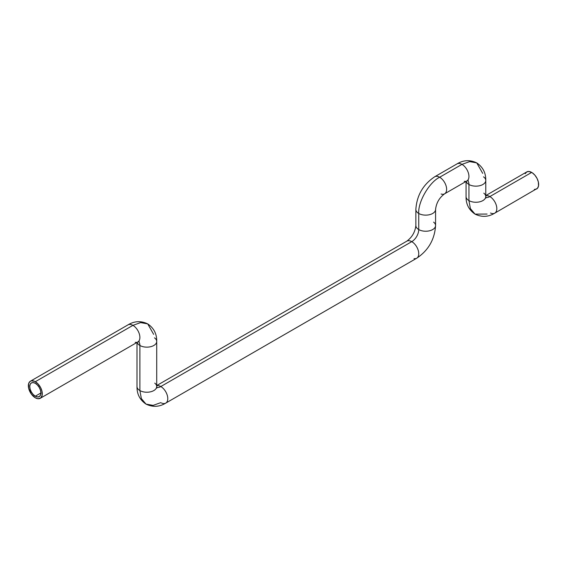 <?xml version="1.0" encoding="UTF-8"?>
<svg xmlns="http://www.w3.org/2000/svg" width="567" height="567" viewBox="0 0 567 567"><rect width="100%" height="100%" fill="white"/><g stroke="black" fill="none" stroke-linecap="round" stroke-linejoin="round"><path stroke-width="0.85" d="M138.603 341.568A9.859 5.691 -60 0 1 139.893 345.48A9.859 5.691 0 0 0 150.673 346.706A9.859 5.691 0 0 0 156.719 341.412M128.029 324.848A9.859 5.691 60 0 1 132.919 325.359L35.324 381.704A9.859 5.691 60 0 1 41.76 390.394A9.859 5.691 60 0 1 40.25 398.296L137.852 341.944A9.859 5.691 -120 0 0 139.362 334.048A9.859 5.691 -120 0 0 132.919 325.359L140.616 322.609L147.711 323.892L140.616 322.609L132.919 325.359A9.859 5.691 60 0 1 139.369 334.083A9.859 5.691 60 0 1 137.809 341.972A9.859 5.691 60 0 1 135.194 342.326M156.768 387.381A9.859 5.691 120 0 0 160.808 386.538A9.859 5.691 -120 0 0 157.902 385.588M160.808 402.634L153.104 405.384L146.017 404.101L141.36 398.601L139.893 390.564A9.859 5.691 180 0 1 137.001 386.581M406.886 241.131A9.859 5.691 60 0 1 411.77 241.641A9.859 5.691 120 0 0 418.744 229.564A9.859 5.691 180 0 1 415.859 225.588M444.549 193.857A9.859 5.691 -120 0 0 446.109 185.969A9.859 5.691 -120 0 0 439.659 177.244C429.311 182.135 417.808 202.058 418.744 213.468A9.859 5.691 0 0 0 429.524 214.695A9.859 5.691 0 0 0 435.576 209.393M467.647 180.568A9.859 5.691 -60 0 1 468.937 184.488A9.859 5.691 0 0 0 479.717 185.714A9.859 5.691 0 0 0 485.77 180.419M457.073 163.856A9.859 5.691 60 0 1 461.963 164.366L439.659 177.244A9.859 5.691 60 0 1 446.101 185.933A9.859 5.691 60 0 1 444.585 193.829L466.896 180.951A9.859 5.691 -120 0 0 468.406 173.048A9.859 5.691 -120 0 0 461.963 164.366L469.66 161.616L476.755 162.899L469.66 161.616L461.963 164.366A9.859 5.691 60 0 1 468.42 173.091A9.859 5.691 60 0 1 466.854 180.972A9.859 5.691 60 0 1 464.238 181.334M485.671 197.366A9.859 5.691 120 0 0 489.853 196.565A9.859 5.691 -120 0 0 486.947 195.615M487.088 214.05L475.061 214.128L470.404 208.628L468.937 200.59A9.859 5.691 180 0 1 466.053 196.607M35.324 396.198A7.888 4.55 60 0 1 30.171 389.246A7.888 4.55 60 0 1 31.376 382.923A7.888 4.55 60 0 1 35.324 383.313L37.457 385.036L39.265 387.481L40.477 390.266L40.895 392.974L35.324 396.198L33.184 394.476L31.376 392.031L30.171 389.246L29.746 386.538L30.171 384.313L31.376 382.923L33.184 382.576L35.324 383.313A7.888 4.55 60 0 1 40.477 390.266A7.888 4.55 60 0 1 39.265 396.588L37.457 396.935L35.324 396.198L40.895 392.974L40.477 395.192L39.265 396.588A7.888 4.55 60 0 1 35.324 396.198M40.25 398.296A9.859 5.691 60 0 1 35.324 397.807L37.989 398.736L40.711 397.97L42.156 395.27L41.993 391.273L40.711 387.757L37.989 383.859L34.637 381.35L31.447 380.826L29.931 381.534L28.648 383.568L28.648 388.239L31.447 394.214L35.324 397.807A9.859 5.691 60 0 1 28.882 389.118A9.859 5.691 60 0 1 30.391 381.215A9.859 5.691 60 0 1 35.324 381.704L132.919 325.359A9.859 5.691 -120 0 0 127.993 324.87C134.422 320.986 140.992 320.66 147.711 323.892L153.65 334.346M154.748 383.122A9.859 5.691 180 0 1 156.719 386.488A9.859 5.691 180 0 1 150.673 391.783A9.859 5.691 180 0 1 139.893 390.564L139.893 345.48L139.893 390.564A9.859 5.691 0 0 0 150.638 391.797A9.859 5.691 0 0 0 156.719 386.538L156.719 341.454A9.859 5.691 180 0 1 150.638 346.713A9.859 5.691 180 0 1 139.893 345.48A9.859 5.691 180 0 1 137.129 342.362M154.486 337.847A9.859 5.691 180 0 1 156.719 341.454C156.868 333.942 153.87 328.087 147.711 323.892M146.017 404.101C139.858 399.905 136.853 394.051 137.001 386.538A9.859 5.691 0 0 0 139.893 390.564L141.36 398.601L146.017 404.101C152.736 407.34 159.306 407.014 165.734 403.123L416.702 258.233A9.859 5.691 -120 0 0 418.212 250.331A9.859 5.691 -120 0 0 411.77 241.641L160.808 386.538A9.859 5.691 60 0 1 167.244 395.227A9.859 5.691 60 0 1 165.734 403.123A9.859 5.691 60 0 1 161.496 402.995M433.599 222.129A9.859 5.691 180 0 1 435.576 225.496A9.859 5.691 180 0 1 429.524 230.79A9.859 5.691 180 0 1 418.744 229.564A9.859 5.691 -60 0 1 411.77 241.641A9.859 5.691 -120 0 0 406.844 241.152C412.096 237.247 415.101 232.045 415.859 225.546A9.859 5.691 0 0 0 418.744 229.564A9.859 5.691 0 0 0 429.488 230.804A9.859 5.691 0 0 0 435.576 225.546L435.576 209.443A9.859 5.691 180 0 1 429.488 214.702A9.859 5.691 180 0 1 418.744 213.468L418.744 229.564L418.744 213.468C417.808 202.058 429.311 182.135 439.659 177.244L461.963 164.366A9.859 5.691 -120 0 0 457.037 163.877C463.466 159.986 470.036 159.66 476.755 162.899L482.694 173.353M435.576 209.443C436.328 202.936 439.333 197.734 444.585 193.829A9.859 5.691 60 0 1 441.091 193.999M483.793 193.149A9.859 5.691 180 0 1 485.77 196.515A9.859 5.691 180 0 1 479.717 201.817A9.859 5.691 180 0 1 468.937 200.59L468.937 184.488L468.937 200.59A9.859 5.691 0 0 0 479.682 201.824A9.859 5.691 0 0 0 485.77 196.565L485.77 180.462A9.859 5.691 180 0 1 479.682 185.721A9.859 5.691 180 0 1 468.937 184.488A9.859 5.691 180 0 1 466.173 181.369M483.531 176.854A9.859 5.691 180 0 1 485.77 180.462C485.919 172.949 482.914 167.095 476.755 162.899M534.348 189.442L536.609 189.002A9.859 5.691 -120 0 0 538.118 181.1A9.859 5.691 -120 0 0 531.676 172.418L489.853 196.565A9.859 5.691 60 0 1 496.288 205.254A9.859 5.691 60 0 1 494.778 213.149A9.859 5.691 60 0 1 490.54 213.022M475.061 214.128C468.902 209.932 465.897 204.077 466.053 196.565A9.859 5.691 0 0 0 468.937 200.59L470.404 208.628L475.061 214.128C481.78 217.367 488.35 217.041 494.778 213.149L537.473 188.279L538.515 185.983L538.352 181.979L537.069 178.47L534.964 175.26L532.363 172.85L529.011 171.489L526.75 171.929L525.24 173.665M485.77 195.728A9.859 5.691 60 0 1 489.853 196.565L531.676 172.418A9.859 5.691 -120 0 0 526.75 171.929L485.77 195.587M494.743 213.171A9.859 5.691 -120 0 0 496.302 205.289A9.859 5.691 -120 0 0 489.853 196.565A9.859 5.691 -60 0 1 486.5 197.507M466.145 181.27A9.859 5.691 0 0 0 468.937 184.488A9.859 5.691 120 0 0 468.08 181.114M457.037 163.877L434.726 176.755A9.859 5.691 60 0 1 439.659 177.244A9.859 5.691 -120 0 0 434.769 176.734M415.859 209.492A9.859 5.691 0 0 0 418.744 213.468A9.859 5.691 180 0 1 415.859 209.443C416.78 195.445 423.067 184.551 434.726 176.755M156.719 385.702A9.859 5.691 60 0 1 160.808 386.538L411.77 241.641A9.859 5.691 60 0 1 418.226 250.366A9.859 5.691 60 0 1 416.66 258.254A9.859 5.691 60 0 1 414.045 258.616M165.692 403.144A9.859 5.691 -120 0 0 167.258 395.263A9.859 5.691 -120 0 0 160.808 386.538A9.859 5.691 -60 0 1 157.456 387.481M137.101 342.262A9.859 5.691 0 0 0 139.893 345.48A9.859 5.691 120 0 0 139.035 342.107M137.852 341.944L139.227 341.362L138.653 341.299M466.896 180.951L468.271 180.37L467.697 180.306M485.607 197.585L485.954 198.046L485.77 196.565M466.053 181.44L466.053 196.565M415.859 225.546L415.859 209.443M435.576 225.546C434.648 239.536 428.361 250.43 416.702 258.233M156.719 385.56L406.844 241.152M156.563 387.559L156.91 388.019L156.719 386.538M137.001 342.433L137.001 386.538M30.391 381.215L127.993 324.87"/></g></svg>
